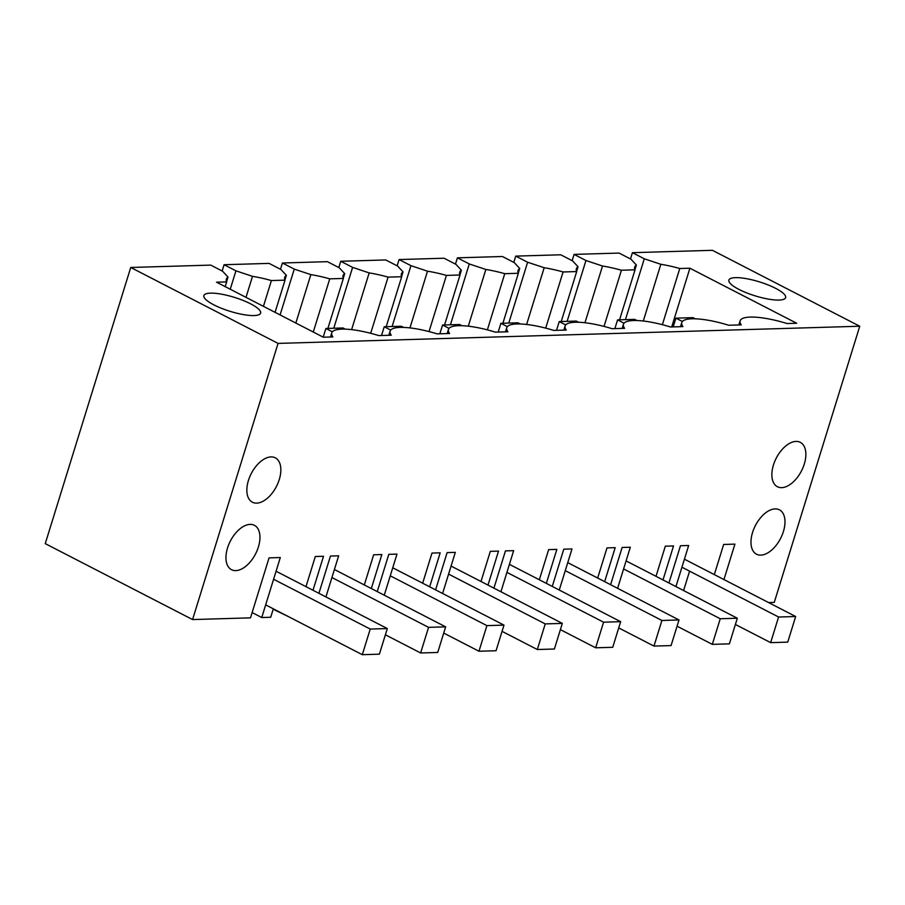 <?xml version="1.0" encoding="UTF-8"?>
<svg xmlns="http://www.w3.org/2000/svg" width="905" height="905" viewBox="0 0 905 905"><rect width="100%" height="100%" fill="white"/><g stroke="black" fill="none" stroke-linecap="round" stroke-linejoin="round"><path stroke-width="1.36" d="M273.197 609.235L288.65 616.724M273.321 608.827L270.708 617.255L261.749 617.527L252.133 612.572M768.605 602.572L774.261 602.402L859.75 326.241L712.427 250.312L632.425 252.676L630.48 258.943M192.573 619.563L278.061 343.402L130.739 267.473L45.25 543.634L192.573 619.563L250.493 617.855L269.057 557.876L280.312 557.537L261.749 617.527M305.981 586.644L315.313 556.507L323.515 556.27L312.994 590.264M318.922 593.318L330.449 556.066L338.651 555.817L325.924 596.927M364.319 584.924L373.652 554.788L381.842 554.55L371.322 588.533M377.249 591.587L388.788 554.346L396.978 554.098L384.263 595.207M422.658 583.205L431.979 553.068L440.181 552.831L429.66 586.813M435.588 589.868L447.115 552.616L455.317 552.378L442.59 593.488M480.985 581.485L490.318 551.349L498.519 551.1L487.999 585.094M493.926 588.148L505.454 550.896L513.655 550.659L500.929 591.757M539.323 579.766L548.656 549.629L556.858 549.38L546.337 583.374M552.265 586.429L563.792 549.177L571.994 548.939L559.267 590.037M597.662 578.046L606.995 547.91L615.185 547.661L604.664 581.655M610.592 584.709L622.131 547.457L630.321 547.22L617.606 588.318M656.001 576.327L665.322 546.179L673.524 545.941L663.003 579.935M668.931 582.99L680.458 545.738L688.66 545.5L675.933 586.598M689.576 571.168L683.58 590.546M714.328 574.607L723.661 544.459L734.917 544.131L723.943 579.562M278.061 343.402L859.75 326.241M256.692 503.135A24.967 14.141 117.3 0 0 278.005 483.066A24.967 14.141 117.3 0 0 275.29 457.828A24.967 14.141 117.3 0 0 271.002 456.901A24.967 14.141 117.3 0 0 249.69 476.969A24.967 14.141 117.3 0 0 252.405 502.218A24.967 14.141 117.3 0 0 256.692 503.135M781.705 487.648A24.967 14.141 117.3 0 0 803.018 467.58A24.967 14.141 117.3 0 0 800.303 442.341A24.967 14.141 117.3 0 0 796.027 441.414A24.967 14.141 117.3 0 0 774.714 461.482A24.967 14.141 117.3 0 0 777.429 486.732A24.967 14.141 117.3 0 0 781.705 487.648M760.822 555.127A24.967 14.141 117.3 0 0 782.135 535.059A24.967 14.141 117.3 0 0 779.42 509.82A24.967 14.141 117.3 0 0 775.133 508.893A24.967 14.141 117.3 0 0 753.82 528.961A24.967 14.141 117.3 0 0 756.535 554.211A24.967 14.141 117.3 0 0 760.822 555.127M250.119 524.38A24.967 14.141 117.3 0 0 228.795 544.448A24.967 14.141 117.3 0 0 231.522 569.698A24.967 14.141 117.3 0 0 235.798 570.614A24.967 14.141 117.3 0 0 257.111 550.545A24.967 14.141 117.3 0 0 254.396 525.307A24.967 14.141 117.3 0 0 250.119 524.38M572.141 260.663L574.087 254.396L619.088 253.072L630.955 259.181L636.396 265.018L634.959 269.656M130.739 267.473L210.741 265.108L222.607 271.228L228.037 277.066L226.601 281.704M246.002 297.36L252.506 276.342A48.587 11.98 -162.8 0 1 271.409 280.561L285.018 280.165A48.587 11.98 -162.8 0 1 284.69 277.36A48.587 11.98 -162.8 0 1 286.376 275.346L280.935 269.509L269.079 263.389L224.078 264.724L222.132 270.991M313.277 332.033L329.748 278.842L343.357 278.446A48.587 11.98 -162.8 0 1 343.029 275.64A48.587 11.98 -162.8 0 1 344.715 273.627L339.273 267.79L327.406 261.669L282.405 263.004L280.471 269.26M370.688 333.3L388.075 277.122L401.696 276.726A48.587 11.98 -162.8 0 1 401.368 273.921A48.587 11.98 -162.8 0 1 403.053 271.896L397.612 266.07L385.745 259.95L340.744 261.274L338.809 267.541M429.027 331.581L446.414 275.403L460.023 274.996A48.587 11.98 -162.8 0 1 459.706 272.201A48.587 11.98 -162.8 0 1 461.38 270.176L455.95 264.351L444.084 258.23L399.082 259.554L397.137 265.821M487.365 329.861L504.752 273.683L518.361 273.276A48.587 11.98 -162.8 0 1 518.033 270.482A48.587 11.98 -162.8 0 1 519.719 268.457L514.278 262.62L502.422 256.511L457.41 257.834L455.475 264.102M545.692 328.13L563.091 271.964L576.7 271.557A48.587 11.98 -162.8 0 1 576.372 268.762A48.587 11.98 -162.8 0 1 578.057 266.737L572.616 260.9L560.749 254.791L515.748 256.115L513.814 262.382M738.842 324.963L740.12 320.834A45.895 11.312 -162.8 0 0 741.263 324.884L728.763 325.257A45.895 11.312 -162.8 0 0 681.782 322.553A45.895 11.312 -162.8 0 0 682.936 326.615L670.424 326.977A45.895 11.312 -162.8 0 0 623.443 324.273A45.895 11.312 -162.8 0 0 624.597 328.334L612.085 328.696A45.895 11.312 -162.8 0 0 565.116 325.992A45.895 11.312 -162.8 0 0 566.259 330.054L553.758 330.416A45.895 11.312 -162.8 0 0 506.777 327.712A45.895 11.312 -162.8 0 0 507.92 331.773L495.42 332.146A45.895 11.312 -162.8 0 0 448.439 329.443A45.895 11.312 -162.8 0 0 449.593 333.493L437.081 333.866A45.895 11.312 -162.8 0 0 390.1 331.162A45.895 11.312 -162.8 0 0 391.254 335.212L378.743 335.585A45.895 11.312 -162.8 0 0 331.773 332.882A45.895 11.312 -162.8 0 0 332.916 336.931L323.334 337.214L216.544 282.179L226.68 281.885A48.587 11.98 -162.8 0 1 226.363 279.091A48.587 11.98 -162.8 0 1 228.037 277.066M632.425 252.676L644.292 258.785L625.457 319.635M643.297 321.015L660.854 264.294L644.292 258.785M660.854 264.294A48.587 11.98 -162.8 0 1 679.757 268.514L662.37 324.691M740.12 320.834A45.895 11.312 -162.8 0 1 787.09 323.538L796.683 323.255L689.893 268.219L679.757 268.514M250.572 303.809A29.695 7.319 -162.8 0 1 260.606 313.13A29.695 7.319 -162.8 0 1 243.241 314.567A29.695 7.319 -162.8 0 1 213.908 304.883A29.695 7.319 -162.8 0 1 203.874 295.562A29.695 7.319 -162.8 0 1 221.239 294.125A29.695 7.319 -162.8 0 1 250.572 303.809M775.596 288.322A29.695 7.319 -162.8 0 1 785.619 297.643A29.695 7.319 -162.8 0 1 768.266 299.08A29.695 7.319 -162.8 0 1 738.921 289.396A29.695 7.319 -162.8 0 1 728.887 280.075A29.695 7.319 -162.8 0 1 746.252 278.638A29.695 7.319 -162.8 0 1 775.596 288.322M224.078 264.724L235.934 270.833L230.243 289.238M252.506 276.342L235.934 270.833M225.209 286.647L226.68 281.885M271.409 280.561L263.423 306.343M285.018 280.165L275.063 312.338M574.087 254.396L585.954 260.516L567.118 321.354M584.958 322.734L602.515 266.013L585.954 260.516M602.515 266.013A48.587 11.98 -162.8 0 1 621.418 270.244L635.039 269.837A48.587 11.98 -162.8 0 1 634.71 267.043A48.587 11.98 -162.8 0 1 636.396 265.018M689.893 268.219L671.714 326.943M619.563 319.804L635.039 269.837M621.418 270.244L604.031 326.411M343.357 278.446L327.893 328.413M295.844 323.051L310.845 274.622L294.272 269.113L280.086 314.929M329.748 278.842A48.587 11.98 17.2 0 0 310.845 274.622M282.405 263.004L294.272 269.113M286.376 275.346L284.939 279.984M401.696 276.726L386.22 326.694M351.615 329.624L369.172 272.903L352.611 267.394L333.775 328.244M388.075 277.122A48.587 11.98 17.2 0 0 369.172 272.903M340.744 261.274L352.611 267.394M344.715 273.627L343.278 278.265M460.023 274.996L444.559 324.974M409.954 327.904L427.511 271.183L410.949 265.674L392.114 326.524M446.414 275.403A48.587 11.98 17.2 0 0 427.511 271.183M399.082 259.554L410.949 265.674M403.053 271.896L401.616 276.545M518.361 273.276L502.897 323.255M468.292 326.185L485.849 269.464L469.276 263.955L450.441 324.793M504.752 273.683A48.587 11.98 17.2 0 0 485.849 269.464M457.41 257.834L469.276 263.955M461.38 270.176L459.944 274.826M576.7 271.557L561.224 321.535M526.62 324.465L544.188 267.733L527.615 262.235L508.78 323.074M563.091 271.964A48.587 11.98 17.2 0 0 544.188 267.733M515.748 256.115L527.615 262.235M519.719 268.457L518.282 273.095M578.057 266.737L576.621 271.376M265.663 604.879L362.305 654.688L379.387 654.179L387.317 628.568L370.236 629.066L273.593 579.257M362.305 654.688L370.236 629.066M276.07 571.236L387.317 628.568M345.246 329.137L342.972 327.972L325.891 328.47L323.209 337.158M325.891 328.47L332.373 331.807M385.383 634.801L420.633 652.969L437.726 652.46L445.656 626.848L428.563 627.346L331.92 577.537M420.633 652.969L428.563 627.346M334.409 569.517L445.656 626.848M403.573 327.418L401.311 326.252L384.229 326.75L381.525 335.495M384.229 326.75L390.711 330.087M443.722 633.081L478.971 651.238L496.053 650.74L503.983 625.117L486.901 625.626L390.259 575.818M478.971 651.238L486.901 625.626M392.747 567.786L503.983 625.117M461.912 325.698L459.65 324.522L442.568 325.031L439.853 333.775M442.568 325.031L449.038 328.368M502.06 631.351L537.31 649.519L554.392 649.021L562.322 623.398L545.24 623.907L448.597 574.098M537.31 649.519L545.24 623.907M451.075 566.066L562.322 623.398M520.251 323.967L517.988 322.802L500.895 323.311L498.191 332.056M500.895 323.311L507.377 326.648M560.399 629.631L595.648 647.799L612.73 647.301L620.66 621.678L603.578 622.188L506.936 572.379M595.648 647.799L603.578 622.188M509.413 564.347L620.66 621.678M578.578 322.248L576.315 321.083L559.233 321.592L556.53 330.336M559.233 321.592L565.716 324.929M618.726 627.912L653.976 646.08L671.069 645.582L678.999 619.959L661.906 620.468L565.263 570.659M653.976 646.08L661.906 620.468M567.752 562.627L678.999 619.959M636.916 320.528L634.654 319.363L617.572 319.872L614.868 328.617M617.572 319.872L624.054 323.209M677.064 626.192L712.314 644.36L729.396 643.851L737.326 618.239L720.244 618.749L623.602 568.94M712.314 644.36L720.244 618.749M626.09 560.908L737.326 618.239M695.255 318.809L692.992 317.644L675.911 318.153L673.196 326.897M675.911 318.153L682.381 321.49M735.403 624.473L770.653 642.641L787.735 642.131L795.665 616.52L778.583 617.018L681.94 567.22M770.653 642.641L778.583 617.018M684.418 559.188L795.665 616.52M330.495 337.011L331.773 332.882M388.822 335.28L390.1 331.162M447.161 333.56L448.439 329.443M505.499 331.841L506.777 327.712M563.838 330.121L565.116 325.992M622.165 328.402L623.443 324.273M680.503 326.682L681.782 322.553"/></g></svg>

